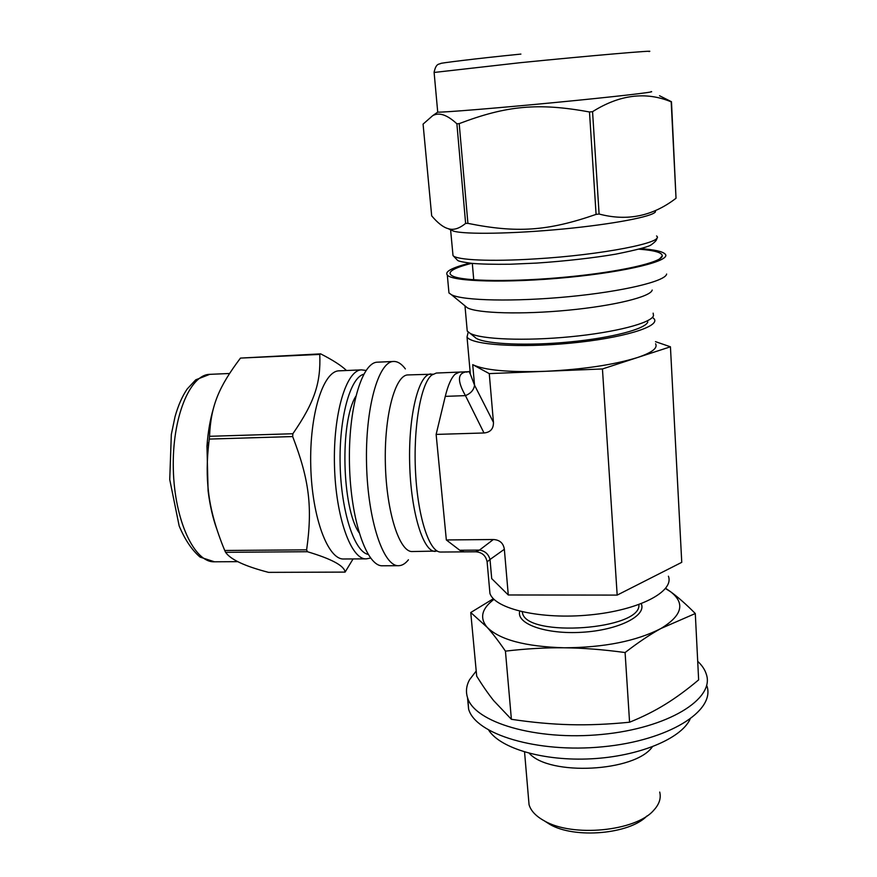 <?xml version="1.0" encoding="UTF-8"?>
<svg xmlns="http://www.w3.org/2000/svg" width="877" height="877" viewBox="0 0 877 877"><rect width="100%" height="100%" fill="white"/><g stroke="black" fill="none" stroke-linecap="round" stroke-linejoin="round"><path stroke-width="1.32" d="M209.515 436.308C210.908 405.492 218.855 386.801 240.473 358.09L319.765 354.418C320.872 382.525 314.931 401.765 292.863 433.742L209.515 436.308L209.274 439.081L292.666 436.56C309.417 479.993 312.596 507.608 306.621 549.835L224.731 550.482C215.852 529.05 210.436 509.438 208.474 491.635C206.632 476.891 206.775 460.381 208.901 442.096L209.274 439.081M268.537 572.363C244.88 566.235 230.563 559.548 225.597 552.324L307.388 551.721C331.692 558.967 344.266 565.764 345.11 572.1L268.537 572.363M345.11 572.1L353.069 558.934M346.492 370.522C341.449 365.632 332.843 360.085 320.664 353.87L240.473 358.09M366.038 370.434L361.51 369.875L339.103 370.828C323.306 370.861 309.351 414.317 310.754 466.005C311.971 517.715 328.108 560.096 343.872 558.989L366.312 558.857L370.576 558.079M320.664 353.87L319.765 354.418M292.863 433.742L292.666 436.56M306.621 549.835L307.388 551.721M224.731 550.482L225.597 552.324M592.556 111.664C619.655 94.628 645.867 91.351 671.19 101.831L676.024 198.257C652.718 216.235 627.077 221.486 599.101 214.021L592.556 111.664L589.487 111.982L596.086 214.394C547.303 231.309 516.608 233.15 467.912 223.372L459.197 123.624C506.325 105.689 538.072 102.521 589.487 111.982M423.076 124.117L432.613 115.731C438.971 112.026 447.062 114.712 456.884 123.789L465.621 223.383C459.208 228.678 453.376 230.432 448.114 228.634C443.247 227.307 437.766 223.043 431.681 215.852L423.076 124.117M676.024 198.257L671.475 101.732L659.515 95.725M655.503 211.708C653.398 216.444 613.538 224.172 563.297 228.996C513.1 233.841 465.139 234.576 453.584 231.144L448.114 228.634M656.533 235.979C666.038 242.271 601.951 254.977 535.354 258.89C490.627 261.741 456.599 260.074 453.014 255.58L450.592 229.774M599.101 214.021L596.086 214.394M467.912 223.372L465.621 223.383M459.197 123.624L456.884 123.789M210.381 424.172L209.658 424.38M213.495 408.167C210.173 419.359 207.992 432.01 206.961 446.119L208.101 490.912C209.888 505.262 212.793 517.989 216.805 529.094M355.733 396.437C339.816 421.815 341.898 507.98 359.022 532.591M405.371 368.91C401.567 363.791 397.621 361.313 393.543 361.467L377.494 362.179C361.828 362.124 347.972 409.022 349.495 465.095C350.822 521.179 367.014 566.97 382.657 565.775L398.717 565.698C402.126 565.599 405.36 563.626 408.419 559.8M393.543 361.467C378.393 361.39 365.04 408.419 366.564 464.678C367.901 520.949 383.611 566.904 398.717 565.698M432.931 374.183L407.915 374.928C395.154 374.863 384.071 415.687 385.376 464.163C386.527 512.65 399.66 552.554 412.387 551.534L437.239 551.063M430.914 373.975C418.811 373.876 408.353 414.865 409.669 463.571C410.831 512.289 423.339 552.389 435.409 551.37M638.927 249.167C654.472 250.351 662.256 252.598 662.267 255.92C662.014 262.278 620.51 271.87 567.134 276.979C513.801 282.142 463.264 281.418 452.751 276.091C449.079 274.282 449.188 272.199 453.091 269.842C456.709 267.704 462.903 265.545 471.673 263.341M640.703 248.662C654.395 249.638 662.552 251.436 665.15 254.056C671.946 260.513 627.965 271.662 567.54 277.439C507.18 283.293 452.028 281.692 447.314 275.027C446.031 273.503 446.897 271.837 449.912 270.039C453.782 267.77 460.436 265.479 469.886 263.155M666.63 274.03C665.742 281.188 623.284 291.471 568.888 296.678C514.547 301.94 462.892 300.723 451.48 294.749L448.958 292.94L448.706 290.155M652.192 290.057C650.931 296.678 614.448 305.777 568.219 310.195C522.023 314.679 477.746 313.352 467.408 307.849L464.755 305.667M653.146 313.155L653.508 315.665C651.501 322.966 615.446 332.449 570.094 336.79C524.775 341.186 481.1 339.366 470.094 333.326L467.233 331.057L466.981 328.195M647.796 321.936C645.746 328.93 612.036 337.886 569.82 341.931C527.636 346.02 486.856 344.233 476.364 338.445L473.536 336.132M473.492 279.796L473.602 278.195M651.096 91.581C657.432 91.822 613.878 96.854 554.637 102.554C495.461 108.255 441.8 112.585 437.722 112.124L432.613 115.731M479.445 550.109C484.959 550.909 488.478 554.034 490.013 559.493L504.352 549.287C503.398 543.126 499.726 539.87 493.345 539.519L479.445 550.109L475.652 551.786L464.13 551.874L459.789 550.263L479.445 550.109M486.965 560.918L487.119 561.872L490.013 559.493L491.712 578.612L508.276 594.979L504.352 549.287M468.208 371.716L459.581 372.078L455.229 374.117C451.381 377.614 448.059 385.036 445.275 396.371L436.132 434.411L446.338 539.958L493.345 539.519M446.338 539.958L459.789 550.263M470.127 371.749L469.338 371.716M470.346 374.117L468.921 371.475L466.63 372.155L467.726 371.738C457.52 372.385 456.774 380.344 465.446 395.626C470.839 393.389 473.876 389.914 474.545 385.2L470.357 374.172L469.623 366.137M436.132 434.411L483.994 432.975C490.407 432.361 493.565 428.82 493.455 422.363L474.545 385.2L472.714 364.657C484.279 370.247 508.452 372.462 545.253 371.311L489.267 373.613L493.455 422.363M464.13 551.874L440.857 552.039C429.686 552.828 417.945 518.219 415.577 472.846C413.1 427.527 420.774 383.731 431.703 375.082L436.318 373.043L459.581 372.078M655.59 343.784C657.969 348.081 651.896 352.675 637.36 357.575L602.444 368.954L617.178 595.099L508.276 594.979M602.444 368.954L545.253 371.311C582.986 369.436 613.692 364.854 637.36 357.575L670.434 346.799L681.758 562.332L617.178 595.099M668.417 576.211C674.479 591.646 638.905 610.304 589.815 614.93C540.802 619.754 494.814 608.945 489.936 593.4L489.421 587.678M489.267 373.613L472.714 364.657M655.47 341.646L670.434 346.799M652.488 317.299L654.22 318.965C660.14 326.661 622.275 338.226 570.62 343.148C519.031 348.158 471.366 344.836 467.024 336.998L468.208 332.109M629.576 722.22C608.167 724.347 588.346 725.169 570.127 724.676C551.874 724.227 532.295 722.429 511.39 719.304L493.718 700.679C488.357 693.981 482.679 685.814 476.693 676.178L470.752 612.519L487.075 627.23C492.403 633.073 498.52 641.043 505.437 651.14C526.145 648.695 545.757 647.577 564.284 647.796C582.766 647.971 603.036 649.55 625.093 652.543C638.182 642.446 650.142 634.433 660.962 628.491L695.297 613.527L698.64 679.872C687.086 689.607 675.97 697.752 665.303 704.33C654.691 710.918 642.775 716.882 629.576 722.22L625.093 652.543M511.39 719.304L505.437 651.14M493.4 598.706L470.752 612.519M695.297 613.527C686.11 604.275 677.888 597.018 670.631 591.767L665.676 588.314M697.708 661.324C702.126 665.446 705.042 669.853 706.423 674.556C714.711 699.046 667.945 728.217 601.775 734.444C535.694 740.944 474.26 722.209 467.507 697.555C465.632 691.58 466.323 685.617 469.579 679.686L476.211 671.015M665.5 588.544L670.631 591.767C685.463 603.288 682.24 615.522 660.962 628.491C636.439 641.131 604.209 647.555 564.284 647.796C525.334 646.623 499.594 639.771 487.075 627.23C479.39 617.879 481.703 608.572 494.014 599.331M647.007 815.917C629.73 834.224 574.61 839.004 549.857 824.391L544.42 820.916M659.712 792.063C661.258 798.245 659.241 804.33 653.683 810.326C635.748 831.363 572.341 837.469 544.321 820.85C535.902 816.202 530.815 810.808 529.05 804.647L528.535 798.662M638.894 604.604C641.8 629.763 526.978 637.93 522.495 613.045L522.177 611.839M641.251 603.716C646.897 615.786 618.351 630.19 582.054 632.273C545.779 634.553 515.972 623.788 519.743 611.258M706.994 686.121C715.281 711.039 668.647 740.594 602.642 746.798C536.713 753.288 475.389 734.137 468.603 709.076L467.89 698.651M690.046 719.272C680.914 738.84 638.818 756.391 591.208 758.813C543.608 761.335 500.328 748.388 488.752 730.234M652.345 746.82C635.134 771.924 549.397 776.244 529.291 753.31M214.481 561.795L200.099 557.103C191.899 550.076 184.915 539.684 179.16 525.926L169.743 479.598L171.322 434.477L175.038 416.674C178.163 405.525 182.219 396.294 187.207 388.971L195.746 379.818L209.735 374.347C189.794 374.567 171.903 417.934 173.328 469.359C174.512 520.795 194.562 562.902 214.481 561.795L237.831 561.664M361.51 369.875C346.382 369.864 333.063 413.495 334.477 465.435C335.694 517.375 351.206 559.964 366.312 558.857M363.736 374.238C350.186 377.559 338.939 418.022 340.144 464.92C341.208 511.828 354.396 551.721 368.099 554.385M648.947 51.546C658.616 49.825 590.353 55.679 519.984 62.727L434.115 72.462M656.643 238.226C657.279 239.531 655.568 241.646 651.534 244.562C649.44 246.58 637.469 249.781 615.621 254.177C594.573 257.783 564.931 261.203 536.494 263.089L510.041 264.24C493.565 264.426 480.848 264.13 471.892 263.363C463.451 262.245 458.704 261.269 457.673 260.447L453.014 255.58L452.817 253.431M445.275 396.371L465.446 395.626L483.994 432.975M209.735 374.347L229.5 373.492M208.101 490.912L208.474 491.635M206.961 446.119L208.901 442.096M659.603 258.901L662.267 255.92M447.314 275.027L448.958 292.94M467.408 307.849L451.48 294.749M464.996 306.04L467.233 331.057M476.364 338.445L470.094 333.326M437.722 112.124L434.093 72.232C436.132 63.166 438.774 64.47 440.923 63.462C437.371 63.484 475.455 58.573 520.905 54.089M472.308 263.407L473.744 279.818M475.794 551.786C482.098 552.324 485.88 555.689 487.119 561.872L489.936 593.4M549.857 824.391L544.321 820.85M467.024 336.998L470.346 374.128M522.396 611.883L522.495 613.045M467.507 697.555L468.603 709.076M524.556 751.995L529.05 804.647"/></g></svg>
